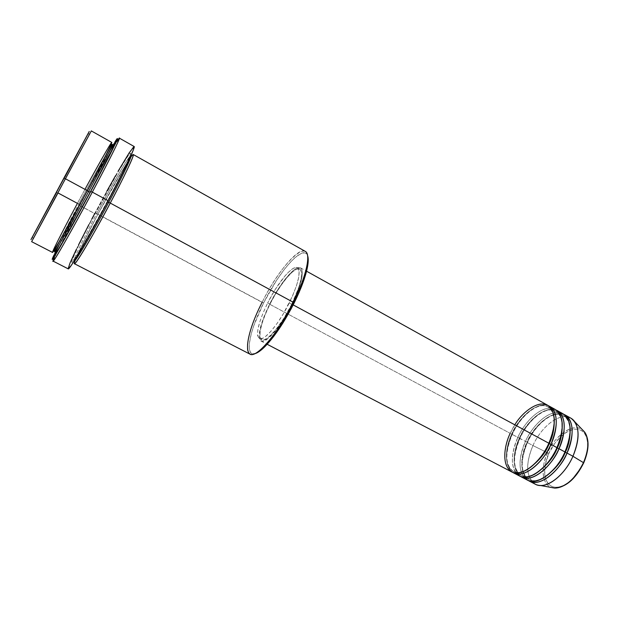 <?xml version="1.0" encoding="UTF-8"?>
<svg xmlns="http://www.w3.org/2000/svg" width="619" height="619" viewBox="0 0 619 619"><rect width="100%" height="100%" fill="white"/><g stroke="black" fill="none" stroke-linecap="round" stroke-linejoin="round"><path stroke-width="0.46" stroke-dasharray="3.1 2.32" d="M532.502 482.193C525.941 474.038 526.088 461.828 532.944 445.556L547.583 452.822C539.528 469.883 542.677 488.027 554.694 488.089C538.754 486.805 542.461 461.573 547.583 452.822L548.891 453.363C544.573 461.581 540.751 481.744 552.682 486.797C565.534 490.225 580.142 472.088 583.5 462.865L583.702 462.904M514.838 424.835L510.211 433.354L511.766 434.027C515.333 423.744 534.011 400.091 547.885 406.83C551.49 409.082 553.61 412.834 554.229 418.088C553.61 412.834 551.49 409.082 547.885 406.83C534.011 400.091 515.333 423.744 511.766 434.027L512.122 434.383C515.859 424.038 533.841 400.578 548.504 405.793C538.221 401.097 520.525 415.465 512.122 434.383L519.387 438.12C522.923 427.853 541.625 404.315 555.676 411.155C559.437 413.523 561.619 417.43 562.214 422.893C561.619 417.43 559.437 413.523 555.676 411.155C541.625 404.315 522.923 427.853 519.387 438.12L519.736 438.469C523.434 428.139 541.463 404.772 556.295 410.126C545.881 405.321 528.092 419.581 519.736 438.469L526.97 442.183C530.46 431.938 549.185 408.509 563.422 415.457C567.337 417.933 569.581 422.011 570.153 427.683C569.581 422.011 567.337 417.933 563.422 415.457C549.185 408.509 530.46 431.938 526.97 442.183L527.295 442.531C530.963 432.209 549.03 408.935 564.033 414.428C553.494 409.523 535.621 423.675 527.295 442.531L532.944 445.556C525.268 464.335 526.026 477.21 535.211 484.174M552.148 408.378C537.168 406.304 521.624 427.628 517.832 437.447C510.056 456.304 510.621 469.156 519.542 475.996M559.932 412.68C544.782 410.405 529.168 431.698 525.407 441.517C517.685 460.335 518.351 473.195 527.396 480.096M33.171 238.88L32.459 236.938L56.77 192.107L78.814 203.922C85.437 191.55 97.864 168.631 106.847 153.187C97.864 168.631 85.437 191.55 78.814 203.922L79.797 204.525L78.814 203.922L58.782 242.377L78.814 203.922L77.421 203.365C63.463 229.425 51.764 252.343 52.499 252.413M74.435 263.709C73.027 263.299 84.068 240.242 97.872 214.329L96.734 213.532C89.105 227.746 73.104 258.982 73.731 261.675C73.104 258.982 89.105 227.746 96.734 213.532L95.334 212.967C87.047 228.38 69.854 262.077 71.928 262.263L78.837 252.351L90.985 231.552L115.97 185.151L126.616 163.571L130.671 153.466L130.269 153.133L127.63 156.468L118.724 170.875L90.103 222.886L78.961 244.876L72.5 259.082L71.649 262.239L72.493 261.76L79.503 251.268L107.412 201.523C117.146 183.456 134.749 148.289 129.65 153.744C126.315 157.86 117.718 172.353 109.981 186.141L95.334 212.967L96.734 213.532C104.735 198.204 128.148 156.166 131.182 155.06C128.148 156.166 104.735 198.204 96.734 213.532L263.578 302.97C249.511 330.531 244.296 356.482 254.719 353.704M53.118 261.117L57.9 250.115L80.741 206.088L54.534 257.21L53.845 255.314C58.395 245.542 66.968 228.868 79.572 205.276L94.699 213.57C79.271 242.501 66.744 268.414 68.222 268.863M84.973 189.36L77.421 203.365C93.779 172.794 111.281 141.619 111.768 142.424M108.82 149.844L112.41 144.498L108.82 149.844M55.331 253.279L63.27 236.675L79.998 204.75C86.792 192.045 99.613 168.407 108.836 152.638M305.26 251.36C298.18 246.834 276.546 273.172 262.108 302.358L97.872 214.329C105.331 200.208 122.763 168.515 130.926 156.971M555.351 409.53C545.177 403.426 526.483 417.864 517.832 437.447L512.122 434.383C507.549 443.405 502.171 464.42 512.648 472.328C504.764 465.024 504.586 452.381 512.122 434.383L511.766 434.027C507.162 442.933 501.908 464.513 513.174 471.245C516.865 473.032 521.167 472.738 526.073 470.355C521.167 472.738 516.865 473.032 513.174 471.245C501.908 464.513 507.162 442.933 511.766 434.027L510.211 433.354C502.38 452.257 502.852 465.093 511.627 471.864M269.598 304.2L510.211 433.354L269.598 304.2L263.555 317.841L259.918 329.672L259.284 337.966L260.924 341.007L262.99 341.317L267.4 339.065L275.138 331.25L283.858 319.002L292.106 304.308C281.343 326.259 265.698 344.404 261.048 341.084C257.102 336.604 259.949 324.31 269.598 304.2C279.958 283.192 295.472 264.561 300.517 267.841C304.486 271.811 301.677 283.974 292.106 304.308L298.474 289.669L301.917 277.544L302.366 273.041L301.964 269.822L300.733 267.973L298.745 267.547L296.091 268.514L292.88 270.812L285.336 278.937L277.196 290.613L269.598 304.2M293.189 304.896L292.106 304.308L293.189 304.896M267.648 302.97L269.938 304.2C260.614 323.644 257.86 335.521 261.682 339.846C266.178 343.058 281.305 325.509 291.704 304.308L289.243 302.977C278.821 324.194 263.74 341.781 259.291 338.593C255.515 334.299 258.301 322.422 267.648 302.97L263.06 312.974L259.686 322.228L257.806 329.997L257.612 335.614L259.183 338.531L262.425 338.423L265.412 336.604L270.859 331.374L277.033 323.528L283.363 313.756L292.625 295.743L296.54 285.599L298.768 277.119L299.139 271.052L297.685 267.872L295.789 267.454L293.236 268.398L288.446 272.19L284.794 276.144L275.006 289.808L267.648 302.97C277.691 282.635 292.655 264.592 297.468 267.733C301.26 271.563 298.513 283.309 289.243 302.977L291.704 304.308C300.958 284.655 303.666 272.894 299.836 269.048C294.961 265.876 279.966 283.873 269.938 304.2L267.648 302.97M255.856 353.356L252.606 353.789L250.401 352.273L249.295 348.923L249.279 343.916L251.244 333.811L253.775 325.726L263.578 302.97L262.108 302.358C249.55 327.103 243.46 351.105 249.898 354.107M31.639 241.665L91.318 130.911M570.803 418.127C560.357 411.859 541.493 426.065 532.944 445.556L527.295 442.531C522.753 451.514 517.561 472.529 528.402 480.553C520.223 473.156 519.859 460.482 527.295 442.531L526.97 442.183C522.397 451.042 517.345 472.583 528.92 479.477C532.951 481.404 537.586 481.033 542.84 478.379C537.586 481.033 532.951 481.404 528.92 479.477C517.345 472.583 522.397 451.042 526.97 442.183L519.387 438.12C514.807 446.995 509.646 468.56 521.074 475.369C524.927 477.226 529.392 476.901 534.476 474.378C529.392 476.901 524.927 477.226 521.074 475.369C509.646 468.56 514.807 446.995 519.387 438.12L517.832 437.447C513.615 446.082 508.524 464.575 516.819 473.953M520.548 476.452C512.517 469.101 512.246 456.443 519.736 438.469C515.178 447.475 509.886 468.482 520.548 476.452M563.097 413.84C552.79 407.658 534.011 421.98 525.407 441.517C521.206 450.145 516.176 468.684 524.688 478.085M587.16 451.181L587.741 445.672L587.446 440.689L586.309 436.434L584.382 433.052L581.759 430.669L578.548 429.362L574.889 429.16L570.919 430.05L566.787 431.985L562.656 434.871L554.957 443.042L548.891 453.363L547.583 452.822C550.33 442.02 573.774 417.693 584.785 432.24C577.094 420.487 556.172 432.751 547.583 452.822L532.944 445.556C540.704 428.039 556.845 414.366 567.662 416.951M583.562 462.718C588.29 453.789 591.145 432.766 578.463 429.346C565.24 427.551 552.171 444.852 548.891 453.363L545.285 464.405L544.689 474.611L545.579 478.92L547.25 482.487L549.641 485.149L552.682 486.797L556.264 487.346L560.249 486.758L564.497 485.033L568.822 482.224L573.062 478.433M583.725 462.85L585.729 456.992M89.229 131.46L88.115 133.642M64.825 177.15L88.958 132.025M32.505 236.86L31.724 238.269M31.213 239.182L30.965 239.592M112.944 145.186L82.528 199.759L56.004 250.734M59.416 244.343L88.184 189.569L113.703 144.769M134.153 146.51C132.806 145.233 112.72 179.634 94.699 213.57L80.741 206.088C93.647 181.994 104.348 162.704 112.82 148.196L119.382 138.153M76.454 249.117L78.613 244.737M88.881 224.604L91.751 219.126M94.699 213.57L106.778 191.31M115.467 175.819L118.167 171.115M75.185 260.413C79.278 249.906 91.101 227.041 97.872 214.329C114.012 183.905 132.002 153.288 133.271 154.526M263.578 302.97L276.554 280.353L284.794 268.785L290.102 262.487L295.039 257.597L301.36 253.372L304.594 252.838L305.856 253.295L307.581 255.608C303.658 243.561 279.339 270.882 263.578 302.97M291.704 304.308L283.742 318.491L275.316 330.322L267.841 337.881L263.578 340.071L261.574 339.785L259.98 336.852L260.15 331.227L262.007 323.458L265.365 314.197L269.938 304.2L275.37 294.234L281.243 285.065L287.092 277.413L292.478 271.911L296.927 269.056L300.053 269.188L301.53 272.375L301.182 278.449L298.977 286.937L291.704 304.308M547.552 405.197C537.524 399.162 518.908 413.732 510.211 433.354M57.08 245.867L54.58 251.809L57.08 245.867M116.898 141.48L112.82 148.196C104.348 162.704 93.647 181.994 80.741 206.088L79.572 205.276C93.794 178.667 109.254 150.935 114.933 141.944L116.898 141.48M262.108 302.358C281.993 261.326 313.253 232.713 307.078 265.025M87.821 134.199L89.84 133.719L57.993 192.95L56.77 192.107M548.689 443.289C555.986 424.742 555.715 412.587 547.885 406.83C538.894 401.228 520.749 415.179 512.284 434.36C504.771 452.768 505.073 465.062 513.174 471.245C521.647 476.584 540 463.151 548.689 443.289M556.752 447.653C563.994 429.153 563.638 416.989 555.676 411.155C546.538 405.476 528.317 419.318 519.898 438.445C512.439 456.814 512.834 469.125 521.074 475.369C529.694 480.785 548.125 467.461 556.752 447.653M564.776 451.994C571.956 433.54 571.507 421.361 563.422 415.457C554.137 409.701 535.837 423.427 527.465 442.508C520.061 460.838 520.548 473.156 528.92 479.477C537.687 484.956 556.195 471.748 564.776 451.994M54.58 251.809C55.045 251.43 54.689 253.078 57.938 246.803L79.967 204.672C92.726 180.717 106.723 155.949 111.319 147.786L112.41 144.498M131.22 155.075L97.848 214.251L73.769 261.698M73.738 261.659L76.748 256.189C82.52 246.865 95.519 224.124 107.451 201.632L131.174 155.075M261.048 341.084L267.176 344.28M259.291 338.593L261.682 339.846M297.468 267.733L299.836 269.048M300.517 267.841L306.552 271.199"/><path stroke-width="0.93" d="M583.702 462.904L583.469 462.664C580.127 471.276 567.84 488.136 554.694 488.089C565.72 487.261 575.314 478.781 583.469 462.664L572.954 456.28C565.596 473.086 550.709 486.147 540.364 485.474C537.238 485.358 534.615 484.259 532.502 482.193M549.208 443.63L548.821 443.397L549.208 443.63C552.914 436.434 554.585 427.922 554.229 418.088C554.585 427.922 552.914 436.434 549.208 443.63L550.91 444.357L549.208 443.63C545.463 453.595 537.756 462.501 526.073 470.355C537.756 462.501 545.463 453.595 549.208 443.63M267.176 344.28L511.627 471.864C521.097 477.605 539.977 463.6 548.883 443.258C553.649 433.602 558.09 413.732 548.612 405.878C538.484 398.69 521.275 413.422 514.838 424.835M513.615 472.901L519.542 475.996C529.137 481.799 548.109 467.918 556.961 447.63L550.91 444.357C558.485 425.323 558.013 412.633 549.51 406.281L548.504 405.793C560.69 411.411 556.086 434.414 550.91 444.357C542.012 464.683 523.109 478.649 513.615 472.901L512.648 472.328C526.119 480.855 547.088 455.986 550.91 444.357L556.961 447.63C562.625 437.254 566.818 411.643 552.148 408.378M557.262 447.994L556.899 447.769L557.262 447.994C560.876 440.952 562.524 432.588 562.214 422.893C562.524 432.588 560.876 440.952 557.262 447.994L558.972 448.713L557.262 447.994C553.618 457.766 546.02 466.556 534.476 474.378C546.02 466.556 553.618 457.766 557.262 447.994M521.508 477.025L527.396 480.096C537.13 485.961 556.179 472.212 564.985 451.971L558.972 448.713C566.486 429.725 565.928 417.028 557.293 410.614L556.295 410.126C568.613 415.86 564.126 438.817 558.972 448.713C550.129 468.993 531.141 482.843 521.508 477.025L520.548 476.452C534.22 485.041 555.197 460.319 558.972 448.713L564.985 451.971C570.617 441.641 574.687 416.123 559.932 412.68M565.271 452.319L564.915 452.11L565.271 452.319C568.791 445.448 570.416 437.231 570.153 427.683C570.416 437.231 568.791 445.448 565.271 452.319L566.981 453.054L565.271 452.319C561.712 461.906 554.237 470.587 542.84 478.379C554.237 470.587 561.712 461.906 565.271 452.319M565.031 414.916L564.033 414.428C576.49 420.27 572.111 443.189 566.981 453.054C558.191 473.28 539.126 487.006 529.353 481.118L528.402 480.553C542.275 489.196 563.244 464.621 566.981 453.054L572.954 456.28L566.981 453.054C574.44 434.105 573.79 421.392 565.031 414.916L570.803 418.127C579.655 424.649 580.367 437.37 572.954 456.28L583.469 462.664C588.839 449.649 589.28 439.513 584.785 432.24C590.611 440.945 586.99 455.174 583.469 462.664L583.725 462.85C575.701 478.866 566.021 487.277 554.694 488.089L540.364 485.474M108.836 152.638C115.652 141.171 116.171 141.395 110.368 153.303L90.181 192.184L88.602 191.573C97.075 175.811 112.913 145.465 112.41 144.498C112.913 145.465 97.075 175.811 88.602 191.573L87.287 190.629L58.983 242.029L52.638 252.328C51.408 252.575 69.08 218.871 77.421 203.365L57.993 192.95L33.171 238.88L65.421 178.767L63.858 178.156L32.459 236.938M254.719 353.704C257.164 353.132 260.22 351.105 263.903 347.623C273.946 337.68 284.028 322.801 294.149 302.977L293.313 302.304C282.922 322.646 272.584 337.912 262.301 348.11C241.72 368.143 243.561 338.206 262.108 302.358M54.534 257.21C46.642 274.209 67.726 238.245 92.324 192.122L90.73 191.503C66.682 236.566 46.1 271.865 53.845 255.314M113.703 144.769L114.476 143.948L114.113 145.256L109.911 154.232L90.181 192.184L88.602 191.573C79.549 208.665 55.811 251.809 54.58 251.809C55.811 251.809 79.549 208.665 88.602 191.573L87.287 190.629C101.942 163.261 112.635 142.115 111.768 142.424L91.318 130.911L65.421 178.767L87.287 190.621L65.421 178.767L31.639 241.665L52.499 252.413C52.522 253.929 69.777 223.389 87.287 190.621C95.906 174.573 111.041 145.643 111.784 142.525C111.791 140.745 94.962 170.867 84.973 189.36M106.847 153.187L108.82 149.844L106.847 153.187M130.926 156.971C140.188 144.273 120.604 184.005 110.259 203.071L108.673 202.452C117.076 186.791 132.443 156.445 131.22 155.075L131.22 155.075C132.443 156.445 117.076 186.791 108.673 202.452L107.66 201.817L108.673 202.452C99.806 219.49 75.874 262.154 73.769 261.698L73.769 261.698C75.874 262.154 99.806 219.49 108.673 202.452L110.259 203.071C93.012 235.653 75.201 265.597 74.435 263.709L249.898 354.107C256.204 358.726 278.086 333.339 293.313 302.304L110.259 203.071L293.313 302.304C306.281 276.507 311.187 253.968 305.26 251.36L133.271 154.526C134.733 154.564 124.721 175.889 110.259 203.071C99.62 223.869 68.461 278.032 75.185 260.413M510.211 433.354C505.096 443.096 499.974 466.827 513.143 472.506C527.45 476.251 544.751 454.307 548.883 443.258L293.189 304.896L548.883 443.258C556.473 424.216 556.032 411.527 547.552 405.197L306.552 271.199M118.167 171.115L129.185 152.854L134.153 146.51L119.382 138.153C120.488 137.859 108.727 161.458 92.324 192.122C72.694 228.914 53.28 262.936 53.118 261.117L68.222 268.863C68.949 270.96 88.803 237.394 108.224 200.749L92.324 192.122L108.224 200.749C124.481 170.217 135.716 146.479 134.153 146.51L133.449 149.643L127.955 162.031L104.804 207.164L79.247 252.691L71.239 265.443L68.222 268.855M529.353 481.118L535.211 484.174C545.076 490.109 564.211 476.475 572.954 456.28C579.129 441.386 579.717 429.865 574.726 421.717L584.785 432.24C589.45 439.738 589.095 449.936 583.725 462.85M524.688 478.085C537.4 490.48 561.348 464.335 564.985 451.971C572.459 433.014 571.824 420.301 563.097 413.84L557.293 410.614M567.662 416.951C570.548 417.577 572.9 419.164 574.726 421.717M573.062 478.433L580.56 468.552L583.562 462.718M585.729 456.992L587.16 451.181M30.965 239.592L89.229 131.46M88.115 133.642L64.825 177.15M56.77 192.107L32.505 236.86M31.724 238.269L31.213 239.182M56.004 250.734L52.406 259.021L56.484 253.148L83.952 204.115L112.403 149.806L117.3 139.082L112.944 145.186M59.416 244.343C52.94 257.666 54.279 256.459 63.448 240.737L90.181 192.184L64.577 238.756L57.691 250.455L55.331 253.279M68.144 268.762L70.094 262.82L76.454 249.117M78.613 244.737L88.881 224.604M91.751 219.126L94.699 213.57M106.778 191.31L115.467 175.819M307.55 266.619L307.078 265.025C305.159 275.107 300.579 287.533 293.313 302.304L294.149 302.977C301.221 288.593 305.685 276.469 307.55 266.619C308.432 261.636 308.44 257.968 307.581 255.608L308.223 259.957L307.651 266.046L304.563 278.07L299 292.594L291.464 308.216L282.697 323.381L273.583 336.566L265.033 346.516L260.042 350.911L255.856 353.356M516.819 473.953C529.284 486.372 553.278 460.041 556.961 447.63C564.489 428.627 563.955 415.929 555.351 409.53L549.51 406.281M58.782 242.377L57.08 245.867L58.782 242.377M114.933 141.944C122.779 129.255 111.343 153.001 90.73 191.503L92.324 192.122C113.401 152.723 124.984 128.497 116.898 141.48M88.958 132.025L63.858 178.156L65.421 178.767L89.84 133.719M262.301 348.11L263.903 347.623M54.58 251.809C54.812 250.896 53.025 253.163 57.474 245.147L87.333 190.722L110.197 147.268C111.668 144.8 112.403 143.879 112.41 144.498"/></g></svg>
